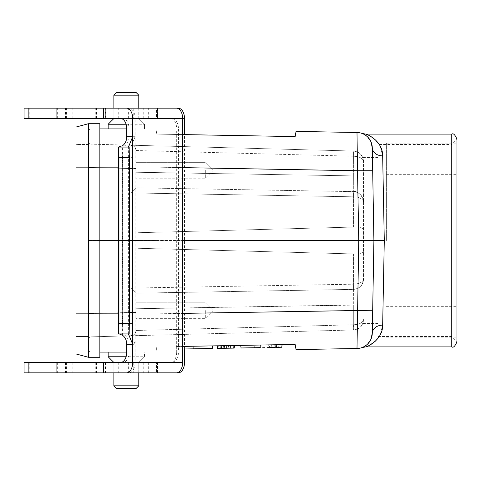 <?xml version="1.0" encoding="UTF-8"?>
<svg xmlns="http://www.w3.org/2000/svg" width="481" height="481" viewBox="0 0 481 481"><rect width="100%" height="100%" fill="white"/><g stroke="black" fill="none" stroke-linecap="round" stroke-linejoin="round"><path stroke-width="0.36" stroke-dasharray="2.4 1.8" d="M130.874 335.798C133.946 335.425 135.63 333.694 135.931 330.609L135.931 330.609C135.63 333.694 133.946 335.425 130.874 335.798L353.415 329.972L90.963 336.844L130.874 335.798L130.874 312.452L130.874 335.798A5.189 5.189 0 0 0 135.931 330.609L135.931 293.182L130.874 288.083L135.931 293.182L135.931 330.609A5.189 5.189 0 0 1 130.874 335.798A5.189 5.189 0 0 0 135.931 330.609A5.189 5.189 0 0 1 130.874 335.798M353.415 289.388L353.373 284.199L353.325 289.388L135.931 293.182L353.325 289.388L135.931 293.182L353.325 289.388L353.325 304.954L353.415 289.388C359.566 288.636 362.933 285.173 363.522 279.01L363.522 161.406L363.522 279.01C362.933 282.094 359.566 283.82 353.415 284.199C359.566 283.82 362.933 282.094 363.522 279.01A10.384 10.384 0 0 1 353.325 289.388A10.384 10.384 0 0 0 363.522 279.01C362.933 285.173 359.566 288.636 353.415 289.388L353.415 284.199L353.415 289.388C359.776 288.708 363.143 285.251 363.522 279.01C362.86 283.062 361.874 285.48 360.564 286.267M135.931 168.548L135.931 187.818L353.325 191.612L135.931 187.818L130.874 192.917L135.931 187.818L135.931 150.391C135.63 147.306 133.946 145.575 130.874 145.202L353.415 151.028L130.874 145.202C133.946 145.575 135.63 147.306 135.931 150.391L135.931 168.548L130.874 168.548L130.874 145.202L90.963 144.156L130.874 145.202L130.874 168.548L135.931 168.548M135.931 187.818L135.931 150.523L353.325 156.217L353.373 151.028L353.325 156.217L135.931 150.523L135.931 187.818L353.325 191.612L135.931 187.818M176.689 352.092L176.689 128.908L126.75 128.908L155.91 128.908L155.91 240.452L88.438 240.5L88.438 357.281L99.856 357.281L99.856 313.167L99.856 352.092L91.029 352.092L176.689 352.092A10.384 6.205 90 0 1 170.484 362.476L120.545 362.476M113.871 385.828L138.781 385.828L136.189 388.426L116.462 388.426L136.189 388.426L116.462 388.426L113.871 385.828L138.781 385.828L113.871 385.828L113.871 362.476L148.773 362.476L113.871 362.476L138.781 362.476L113.871 362.476L138.781 362.476L113.871 362.476L108.159 356.764L144.492 356.764L144.492 352.092L108.159 352.092L144.492 352.092L108.159 352.092L144.492 352.092L144.492 356.764L126.082 356.764M182.642 134.578L156.83 134.115L155.91 128.908L88.438 128.908L88.438 240.5L91.029 240.548L88.438 240.5L88.438 128.908L88.438 349.495A2.597 2.597 0 0 0 91.029 352.092L91.029 313.846L99.856 313.846M108.159 128.908L144.492 128.908L108.159 128.908L144.492 128.908L108.159 128.908L108.159 124.236L144.492 124.236L126.082 124.236M135.931 170.43L135.931 178.217L135.931 170.43M135.931 308.748L135.931 330.477L353.415 324.783C359.566 324.41 362.933 322.679 363.522 319.594C362.632 324.879 362.632 324.879 363.522 319.594C362.632 324.879 362.632 324.879 363.522 319.594C362.933 325.763 359.566 329.22 353.415 329.972C359.566 329.22 362.933 325.763 363.522 319.594C362.933 322.679 359.566 324.41 353.415 324.783L353.415 329.972L353.325 324.783L353.373 329.972L353.325 324.783L135.931 330.477L135.931 308.748L363.522 304.954L353.325 304.954L353.325 324.783L353.325 304.954L135.931 308.748M135.931 310.57L135.931 318.356L135.931 310.57M126.335 335.918L115.945 335.918L126.335 335.918M126.335 145.082L115.945 145.082L126.335 145.082M363.522 161.406C362.933 155.237 359.566 151.78 353.415 151.028L353.325 191.612L353.415 151.028C359.566 151.78 362.933 155.237 363.522 161.406C362.632 156.121 362.632 156.121 363.522 161.406C362.632 156.121 362.632 156.121 363.522 161.406C362.933 158.321 359.566 156.59 353.415 156.217C359.566 156.59 362.933 158.321 363.522 161.406C364.123 160.558 363.137 158.141 360.564 154.148C363.137 158.141 364.123 160.558 363.522 161.406M359.878 254.094L353.415 253.926L359.878 254.094L363.522 251.683L359.878 254.094L138.005 248.286L353.415 253.926L138.005 248.286L138.005 232.714L138.005 248.286L138.005 232.714L353.415 227.074L138.005 232.714L138.005 248.286L359.878 254.094M363.522 201.99C362.933 198.906 359.566 197.18 353.415 196.801C359.566 197.18 362.933 198.906 363.522 201.99A10.384 10.384 0 0 0 353.325 191.612L353.373 196.801L353.325 191.612A10.384 10.384 0 0 1 363.522 201.99C362.933 195.827 359.566 192.364 353.415 191.612L353.415 196.801L353.415 191.612C359.566 192.364 362.933 195.827 363.522 201.99C364.718 199.91 358.495 189.935 353.415 191.612C358.549 190.019 364.664 199.777 363.522 201.99M363.522 229.317L359.878 226.906L353.415 227.074L359.878 226.906L363.522 229.317M182.642 167.622L155.91 167.141L155.928 240.5L358.742 240.5L356.998 348.503L296.049 349.591L295.136 344.414L182.642 346.422M232.263 348.13L217.55 348.394L234.223 348.1L217.55 348.394L234.223 348.1L230.291 348.166L229.996 345.58L218.578 345.785L233.73 345.514L229.996 345.58L230.7 345.568L230.922 348.16M230.928 348.154L221.35 348.328L221.573 345.731L221.513 348.322L226.653 348.232L226.882 345.635L217.328 345.803L234.451 345.496L233.73 345.514L233.568 348.112M226.882 345.635L226.653 348.232L218.711 348.376L218.578 345.785L217.328 345.803L234.451 345.496L217.328 345.803L234.451 345.496L217.328 345.803L234.451 345.496L217.328 345.803L234.451 345.496L217.328 345.803L234.451 345.496L217.328 345.803L226.888 345.635L227.916 348.208L217.55 348.394L217.328 345.803L217.556 348.394L217.328 345.803L234.451 345.496L225.108 345.665L234.451 345.496L234.223 348.1L234.451 345.496L234.223 348.1L234.451 345.496L234.223 348.1L234.451 345.496L234.223 348.1L234.451 345.496L234.223 348.1L230.525 348.166L230.303 345.574L226.665 345.635L230.303 345.574L230.525 348.166L230.303 345.574L230.525 348.166L217.55 348.394L217.328 345.803L217.55 348.394L217.328 345.803L217.55 348.394L217.328 345.803L217.55 348.394L217.328 345.803L217.55 348.394L223.779 348.286L223.557 345.695L223.779 348.286L217.55 348.394L217.328 345.803L217.55 348.394L224.561 348.268L224.489 345.677M212.62 345.887L193.037 346.236L212.62 345.887C194.751 346.206 194.751 346.206 212.62 345.887C194.751 346.206 194.751 346.206 212.62 345.887L212.235 348.491L202.309 348.665M193.037 346.236C171.14 346.627 171.14 346.627 193.037 346.236C171.14 346.627 171.14 346.627 193.037 346.236L193.152 348.833C171.392 349.218 171.392 349.218 193.152 348.833L212.235 348.491C194.571 348.803 194.571 348.803 212.235 348.491M282.052 344.649L275.306 344.769C252.477 345.178 298.142 344.36 275.306 344.769L268.56 344.889L268.789 347.48L269.943 347.462M281.241 347.258L281.018 344.667L275.306 344.769C255.988 345.111 294.631 344.426 275.306 344.769L269.6 344.871L269.372 347.468L278.938 347.3M240.68 345.388C258.55 345.069 258.55 345.069 240.68 345.388C258.55 345.069 258.55 345.069 240.68 345.388L260.263 345.039C282.161 344.649 282.161 344.649 260.263 345.039C282.161 344.649 282.161 344.649 260.263 345.039L240.68 345.388L241.065 347.973C258.724 347.661 258.724 347.661 241.065 347.973C258.724 347.661 258.724 347.661 241.065 347.973L260.143 347.637C281.902 347.246 281.902 347.246 260.143 347.637L260.263 345.039M274.964 347.372L274.735 344.781L274.964 347.372L271.849 347.426L274.964 347.372L271.849 347.426L271.621 344.835L278.89 344.703L271.621 344.835L274.735 344.781L271.621 344.835L271.849 347.426L278.661 347.306L278.89 344.703L278.661 347.306L274.952 347.372L274.795 344.781M99.856 167.154L91.029 167.154L91.029 128.908L91.029 167.154L155.91 167.154L155.934 129.034L156.83 134.115L295.136 136.586L296.049 131.409L356.998 132.497L357.527 170.743L372.685 170.743L372.288 147.793L373.905 240.5L372.288 333.207L373.905 240.5L372.288 147.793A10.384 8.255 -1 0 0 382.666 155.868L380.291 146.392L379.202 144.48M155.91 352.092L155.91 313.859L155.934 351.966L156.83 346.885L155.91 352.092M118.41 240.548L155.91 240.548L155.91 313.846L91.029 313.846L91.029 240.548L155.928 240.5L155.91 313.859L182.642 313.378M362.211 347.504L364.189 346.597L367.761 343.909L370.857 339.46L372.288 333.207L373.905 240.5L372.685 170.743L373.905 240.5L358.742 240.5L357.527 170.743L155.91 167.141L118.41 167.154M367.755 137.085L363.377 133.995M362.103 133.459L364.189 134.403L367.562 136.893L370.911 141.661M356.998 132.497A15.572 15.572 0 0 1 372.288 147.793M364.189 346.597L367.761 343.909A15.572 15.572 0 0 1 364.195 346.591M118.41 240.452L182.642 240.5M118.41 313.846L155.91 313.846L372.685 310.257M365.692 346.903L369.949 345.057M375.439 341.095L380.279 334.632L382.666 325.132L384.289 240.5L382.666 155.868M375.433 139.905L369.18 135.54L365.692 134.097M378.054 336.52L451.761 336.52L456.95 341.714L456.95 139.286L451.761 144.48L451.761 336.52L451.761 144.48L378.054 144.48L378.054 336.52L378.054 144.48M373.905 240.5L384.289 240.5M372.288 333.207A10.384 8.255 1 0 1 382.666 325.132M224.302 348.274L224.074 345.683L224.302 348.274M227.994 348.208L228.222 345.611L223.034 345.701L228.222 345.611L227.994 348.208M228.944 348.19L222.805 348.304L228.944 348.19L228.222 345.611M222.805 348.304L223.034 345.701L222.805 348.304M220.358 348.346L220.13 345.755L220.358 348.346M228.433 348.202L230.525 348.166L230.303 345.574L230.525 348.166L234.223 348.1L234.451 345.496L234.223 348.1L217.55 348.394L217.328 345.803L217.55 348.394L225.793 348.25M226.443 348.238L226.665 345.635L226.443 348.238M218.711 348.376L217.568 348.394L217.328 345.803L217.55 348.394L234.223 348.1L234.451 345.496L234.223 348.1L217.55 348.394L217.328 345.803L217.55 348.394L227.916 348.208M220.226 348.346L234.223 348.1L217.55 348.394L217.328 345.803M234.223 348.1L234.451 345.496M224.086 348.28L225.108 345.665M268.807 347.48L281.83 347.246M276.551 347.342L269.372 347.468M278.571 347.306L277.741 347.318M276.713 347.336L275.306 347.366M182.642 349.02L176.743 349.122L176.521 346.53M277.85 344.721L275.775 344.763L277.85 344.721L278.078 347.312L275.547 347.36L275.775 344.763L275.547 347.36L278.078 347.312L277.85 344.721M271.849 347.426L271.621 344.835L271.849 347.426M90.963 144.156A2.597 2.597 0 0 1 88.438 141.564A2.597 2.597 0 0 0 90.963 144.156L90.963 167.502L90.963 144.156A2.597 2.597 0 0 1 88.438 141.564L88.438 313.167L88.438 240.5L91.029 240.452L91.029 167.154L91.029 240.452L99.856 240.452M90.963 313.498L90.963 336.844L90.963 313.498L130.874 312.452L130.874 288.083L353.415 284.199L130.874 288.083L130.874 312.452L135.931 312.452L90.963 313.498L90.963 167.502L90.963 313.498L88.438 313.498L88.438 339.436A2.597 2.597 0 0 1 90.963 336.844A2.597 2.597 0 0 0 88.438 339.436L88.438 313.167L88.438 313.498L90.963 313.498M135.931 150.391A5.189 5.189 0 0 0 130.874 145.202A5.189 5.189 0 0 1 135.931 150.391A5.189 5.189 0 0 0 130.874 145.202A5.189 5.189 0 0 1 135.931 150.391M363.522 176.046L135.931 172.252L363.522 176.046M359.878 226.906L138.005 232.714L359.878 226.906M99.856 240.548L91.029 240.548L91.029 313.846L88.438 313.798L88.438 352.092L88.438 313.167L88.438 352.092L99.856 352.092L99.856 357.281L99.856 352.092L88.438 352.092L88.438 349.495A2.597 2.597 0 0 0 91.029 352.092L91.029 313.846L88.438 313.798L88.438 144.48L75.98 144.48L75.98 336.52L75.98 127.056L75.98 144.48L88.438 144.48L88.438 141.564M91.029 128.908A2.597 2.597 0 0 0 88.438 131.505A2.597 2.597 0 0 1 91.029 128.908A2.597 2.597 0 0 0 88.438 131.505M378.054 240.5L378.054 323.545L378.054 240.5M205.321 170.43L205.321 178.217L205.321 170.43M205.321 310.57L205.321 318.356L205.321 310.57M115.945 146.122L136.706 146.122L115.945 146.122L115.945 145.082L115.945 146.122L136.706 146.122L115.945 146.122M136.189 92.574L116.462 92.574L136.189 92.574L116.462 92.574L113.871 95.172L138.781 95.172L113.871 95.172L138.781 95.172L136.189 92.574M138.781 95.172L138.781 118.524L144.492 124.236L138.781 118.524L113.871 118.524L138.781 118.524L113.871 118.524L138.781 118.524L138.781 108.147L113.871 108.147L157.582 108.147L157.582 118.524L156.529 118.524L156.529 108.147L176.437 108.147L156.529 108.147M136.706 334.878L115.945 334.878L136.706 334.878L136.706 335.648L136.706 334.878L115.945 334.878L136.706 334.878M113.871 362.476L113.871 372.853L148.773 372.853L113.871 372.853L113.871 362.476L113.871 372.853M99.856 128.908L88.438 128.908L88.438 167.833L88.438 123.719L99.856 123.719L99.856 313.167L99.856 167.833L75.98 167.833L75.98 127.056M75.98 353.944L75.98 336.52L88.438 336.52L75.98 336.52L75.98 353.944L75.98 313.167L88.438 313.167L88.438 167.833L75.98 167.833L99.856 167.833L88.438 167.833L88.438 313.167L75.98 313.167L75.98 167.833M99.856 352.092L99.856 167.833M129.161 147.072L119.258 147.072M118.843 147.072L118.41 147.072M118.41 333.928L129.161 333.928M128.397 334.018L128.397 146.982M120.545 118.524L170.484 118.524A10.384 6.205 90 0 1 176.689 128.908M24.05 118.524L110.822 118.524L105.676 118.524L110.822 118.524L110.822 108.147L24.05 108.147M113.871 95.172L113.871 118.524L113.871 108.147L148.665 108.147L113.871 108.147L113.871 118.524L157.582 118.524M170.484 118.524L156.529 118.524M176.437 372.853L156.529 372.853L176.437 372.853M170.484 362.476L156.529 362.476L156.529 372.853L157.582 372.853L157.582 362.476L24.05 362.476M143.759 118.524L143.759 108.147L133.772 108.147L133.772 118.524M72.859 118.524L72.859 108.147M95.749 118.524L95.749 108.147M129.052 128.908L178.463 128.908A10.384 6.319 90 0 0 172.144 118.524L157.371 118.524L157.371 108.147L24.916 108.147L105.351 108.147L105.351 118.524L122.733 118.524A10.384 6.319 -90 0 1 129.052 128.908L129.052 136.694L135.119 136.694L135.119 362.476L184.524 362.476M156.529 362.476L157.582 362.476M133.772 362.476L133.772 372.853L148.773 372.853L148.773 362.476M110.822 362.476L110.822 372.853L24.05 372.853M95.749 362.476L95.749 372.853M72.859 362.476L72.859 372.853M184.524 118.524L135.119 118.524L135.119 136.694L130.934 146.933L130.934 334.067L135.119 344.306L129.052 344.306L129.052 352.092A10.384 6.319 -90 0 1 122.733 362.476L24.916 362.476L157.534 362.476L157.534 372.853L24.916 372.853L128.8 372.853A10.384 6.319 90 0 0 135.119 362.476M110.822 372.853L105.676 372.853L110.822 372.853M132.708 323.545L132.395 333.928L122.078 333.928L122.324 323.545L132.708 323.545L132.708 157.455L122.324 157.455L122.324 323.545M132.395 333.928L130.946 334.018M129.052 344.306A10.384 8.237 -90 0 0 124.934 335.317L121.669 333.928L131.018 333.928M121.669 333.928L122.078 333.928M130.946 146.982L132.395 147.072L132.708 157.455M122.324 157.455L122.078 147.072L132.395 147.072M122.078 147.072L120.875 147.072L124.934 145.683A10.384 8.237 -90 0 0 129.052 136.694M131.018 147.072L121.669 147.072M172.144 118.524L122.733 118.524M178.463 128.908L178.463 352.092L129.052 352.092M122.733 362.476L172.144 362.476A10.384 6.319 90 0 0 178.463 352.092M157.371 372.853L157.371 362.476L157.924 362.476L157.924 372.853M172.144 362.476L157.924 362.476M178.204 372.853L128.8 372.853M184.524 348.984L184.524 134.608M157.924 118.524L157.924 108.147M135.119 118.524A10.384 6.319 90 0 0 128.8 108.147L178.204 108.147M128.8 108.147L105.351 108.147M105.351 362.476L105.351 372.853M121.062 147.072L121.062 333.928M122.186 148.827L122.186 332.173M57.648 362.476L57.648 372.853M73.894 362.476L73.894 372.853M96.543 362.476L96.543 372.853M110.997 362.476L110.997 372.853M157.371 108.147L157.534 118.524L24.916 118.524L105.351 118.524M96.543 118.524L96.543 108.147M110.997 118.524L110.997 108.147M73.894 118.524L73.894 108.147M57.648 118.524L57.648 108.147M456.95 240.5L456.95 143.182L456.95 240.5M386.363 240.5L386.363 143.182L386.363 240.5M130.874 192.917L130.874 168.548L130.874 192.917L353.415 196.801L130.874 192.917M353.415 253.926L353.415 284.199L353.415 253.926M130.874 168.548L90.963 167.502L130.874 168.548M353.415 227.074L353.415 196.801L353.415 227.074M451.761 134.097L451.761 346.903M88.438 349.495A2.597 2.597 0 0 0 91.029 352.092M91.029 167.154L88.438 167.202L91.029 167.154M88.438 167.502L90.963 167.502L88.438 167.502M88.438 339.436A2.597 2.597 0 0 1 90.963 336.844M99.856 313.167L75.98 313.167M122.589 335.317L122.589 145.683M118.879 118.524L118.879 108.147M128.872 118.524L128.872 108.147M65.38 118.524L65.38 108.147M143.759 362.476L143.759 372.853M128.872 362.476L128.872 372.853M118.879 362.476L118.879 372.853M65.38 362.476L65.38 372.853M124.934 145.683L124.934 335.317M118.741 362.476L118.741 372.853M133.91 362.476L133.91 372.853M128.625 362.476L128.625 372.853M143.789 362.476L143.789 372.853M29.209 362.476L29.209 372.853M66.288 362.476L66.288 372.853M133.91 118.524L133.91 108.147M143.789 118.524L143.789 108.147M128.625 118.524L128.625 108.147M118.741 118.524L118.741 108.147M66.288 118.524L66.288 108.147M29.209 118.524L29.209 108.147M254.136 345.148L254.359 347.739M198.936 348.725L199.164 346.128M353.373 329.972L353.415 329.972C359.824 329.244 363.191 325.787 363.522 319.594C362.854 323.653 361.868 326.07 360.564 326.852M378.054 157.455L362.74 157.455M378.054 323.545L362.74 323.545M213.107 170.43L205.321 162.644L135.931 162.644L205.321 162.644L213.107 170.43L205.321 178.217L135.931 178.217L205.321 178.217L213.107 170.43M213.107 310.57L205.321 302.783L135.931 302.783L205.321 302.783L213.107 310.57L205.321 318.356L135.931 318.356L205.321 318.356L213.107 310.57M136.706 146.122L136.706 145.352L136.706 146.122M144.492 128.908L144.492 124.236L144.492 128.908M115.945 334.878L115.945 335.918L115.945 334.878M138.781 372.853L138.781 362.476L144.492 356.764L138.781 362.476L138.781 385.828M108.159 352.092L108.159 356.764M113.871 108.147L113.871 118.524L108.159 124.236M128.391 334.054L128.391 146.945M148.773 118.524L148.773 108.147M65.572 118.524L65.572 108.147M65.302 118.524L65.302 108.147M105.676 118.524L105.676 108.147M65.302 362.476L65.302 372.853M65.572 362.476L65.572 372.853M105.676 362.476L105.676 372.853M120.875 147.072L120.875 333.928M130.934 146.933L130.934 334.067M148.665 362.476L148.665 372.853M24.916 362.476L24.916 372.853M66.438 362.476L66.438 372.853M66.222 362.476L66.222 372.853M105.634 362.476L105.634 372.853M157.534 362.476L157.534 372.853M148.665 118.524L148.665 108.147M66.222 118.524L66.222 108.147M66.438 118.524L66.438 108.147M24.916 118.524L24.916 108.147M157.534 118.524L157.534 108.147M105.634 118.524L105.634 108.147M386.363 306.68L456.95 306.68M386.363 174.32L456.95 174.32M386.363 337.818L456.95 337.818M386.363 143.182L456.95 143.182"/><path stroke-width="0.72" d="M28.163 362.476L28.163 372.853L24.05 372.853L24.05 362.476L120.545 362.476A10.384 6.205 -90 0 0 126.75 352.092L99.856 352.092M99.856 128.908L126.75 128.908A10.384 6.205 -90 0 0 120.545 118.524L24.05 118.524L24.05 108.147L126.497 108.147A10.384 6.205 90 0 1 132.696 118.524L182.642 118.524A10.384 6.205 -90 0 0 176.437 108.147L126.497 108.147M182.642 346.422L295.136 344.414L296.049 349.591L356.998 348.503L358.742 240.5L373.905 240.5L372.288 333.207A15.572 15.572 0 0 1 356.998 348.503A15.572 15.572 0 0 0 363.377 347.005M370.911 141.661L372.288 147.793L372.685 170.743L357.527 170.743L356.998 132.497L296.049 131.409L295.136 136.586L182.642 134.578M384.289 240.5L382.666 155.868C382.858 141.336 367.676 134.301 365.692 134.097C367.676 134.319 382.828 141.282 382.666 155.868A10.384 8.255 -1 0 1 372.288 147.793L373.905 240.5L384.289 240.5L382.666 325.132C382.858 339.664 367.676 346.699 365.692 346.903C367.676 346.681 382.828 339.718 382.666 325.132A10.384 8.255 1 0 0 372.288 333.207L370.863 339.448L367.761 343.909A15.572 15.572 0 0 0 372.288 333.207M356.998 132.497A15.572 15.572 0 0 1 372.288 147.793L370.857 141.54L367.755 137.085M363.377 133.995L362.103 133.459L365.692 134.097L451.761 134.097C453.385 133.063 455.11 134.794 456.95 139.286L456.95 341.714C455.11 346.206 453.385 347.937 451.761 346.903L451.761 134.097M451.761 346.903L365.692 346.903L362.103 347.541L364.189 346.597M363.395 346.999A15.572 15.572 0 0 0 364.195 346.591M182.642 240.5L358.742 240.5L357.527 170.743L182.642 167.622M372.685 310.257L182.642 313.378M369.949 345.057L375.439 341.095M379.202 144.48L375.433 139.905M234.451 345.496L234.223 348.1L217.55 348.394L217.328 345.803M232.263 348.13L228.433 348.202M224.561 348.268L225.793 348.25M260.263 345.039L260.143 347.637C281.902 347.246 281.902 347.246 260.143 347.637L241.065 347.973L240.68 345.388M275.306 347.366L269.943 347.462M282.052 344.649L281.83 347.246L276.551 347.342L276.779 344.745M278.938 347.3L278.571 347.306M277.741 347.318L276.713 347.336M212.62 345.887L212.235 348.491L193.152 348.833L193.037 346.236M193.152 348.833L182.642 349.02M202.309 348.665L198.936 348.725M217.556 348.394L220.226 348.346M116.462 92.574L136.189 92.574L138.781 95.172L113.871 95.172L116.462 92.574M143.759 108.147L138.781 108.147L138.781 95.172M108.159 128.908L108.159 124.236L126.082 124.236M136.189 388.426L116.462 388.426L113.871 385.828L138.781 385.828L136.189 388.426M133.772 372.853L113.871 372.853L113.871 385.828M126.082 356.764L108.159 356.764L113.871 362.476M75.98 353.944L88.438 357.281L99.856 357.281L99.856 123.719L88.438 123.719L88.438 357.281L75.98 353.944L75.98 313.167L99.856 313.167M75.98 127.056L88.438 123.719L75.98 127.056L75.98 313.167M129.329 157.455L129.161 147.072L118.843 147.072L118.945 157.455L129.329 157.455L129.329 323.545L118.945 323.545L118.945 157.455M182.642 118.524L182.642 362.476L132.696 362.476L132.696 136.694L126.75 136.694A10.384 8.321 -90 0 1 122.589 145.683L118.41 147.072L118.573 333.928L118.573 147.072M118.945 323.545L118.843 333.928L129.161 333.928L129.329 323.545M126.75 352.092L126.75 344.306L132.696 344.306L128.433 333.928M128.433 147.072L132.696 136.694L132.696 118.524M119.258 333.928L122.589 335.317A10.384 8.321 -90 0 1 126.75 344.306M126.75 136.694L126.75 128.908M110.822 118.524L113.871 118.524L108.159 124.236M132.696 362.476A10.384 6.205 90 0 1 126.497 372.853L176.437 372.853A10.384 6.205 -90 0 0 182.642 362.476M103.487 362.476L103.487 372.853L126.497 372.853M103.487 118.524L103.487 108.147M110.822 108.147L113.871 108.147L113.871 95.172M133.772 108.147L113.871 108.147M118.873 332.173L118.873 148.827M56.079 118.524L56.079 108.147M28.163 372.853L103.487 372.853M56.079 362.476L56.079 372.853M156.529 372.853L148.773 372.853M113.871 372.853L110.822 372.853M184.524 348.984L184.524 362.476A10.384 6.319 -90 0 1 178.204 372.853L176.437 372.853M184.524 134.608L184.524 118.524A10.384 6.319 -90 0 0 178.204 108.147L176.437 108.147M118.41 167.154L99.856 167.154M99.856 313.846L118.41 313.846M99.856 240.452L118.41 240.452M118.41 240.548L99.856 240.548M75.98 167.833L99.856 167.833M28.163 118.524L28.163 108.147M138.781 372.853L138.781 385.828M108.159 352.092L108.159 356.764"/></g></svg>
